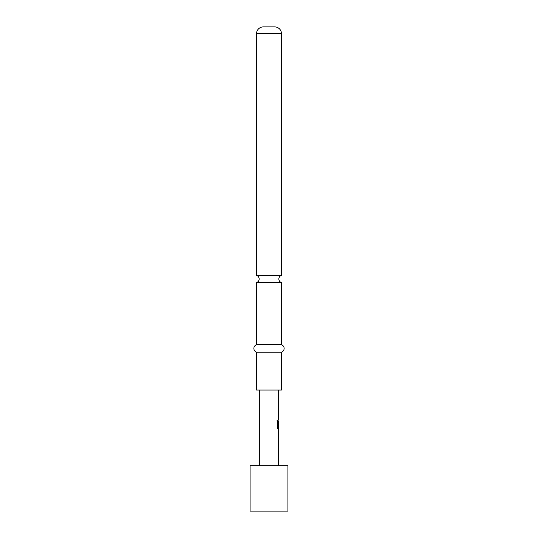 <?xml version="1.0" encoding="UTF-8"?>
<svg xmlns="http://www.w3.org/2000/svg" width="538" height="538" viewBox="0 0 538 538"><rect width="100%" height="100%" fill="white"/><g stroke="black" fill="none" stroke-linecap="round" stroke-linejoin="round"><path stroke-width="0.81" d="M256.518 344.656L256.518 282.598L281.482 282.598L281.482 344.656L256.518 344.656A4.028 4.028 0 0 0 256.518 352.222L256.518 390.05L281.482 390.05L281.482 352.222L256.518 352.222M278.536 440.797L278.536 442.391L278.186 442.391M278.536 447.737L278.536 449.324L278.186 449.324M278.536 430.635L278.684 437.407L278.341 437.407M278.489 432.061L278.536 437.407L278.193 437.407M278.536 437.407L278.536 438.84M278.186 426.183L278.489 421.563L278.63 426.183L278.536 421.563M278.536 426.91L278.536 428.672L277.756 428.672M278.536 409.821L278.536 411.409L278.186 411.409M278.536 416.755L278.536 418.342L278.186 418.349M278.536 406.432L278.536 408.019M287.911 465.706L250.089 465.706L250.089 511.1L287.911 511.1L287.911 465.706M256.518 275.375L281.482 275.375L281.482 33.706A6.806 6.806 0 0 0 274.676 26.9L263.324 26.9A6.806 6.806 0 0 0 256.518 33.706L256.518 275.375C258.186 276.007 259.067 277.211 259.168 278.987C259.067 280.762 258.186 281.966 256.518 282.598M281.482 344.656A4.028 4.028 0 0 1 281.482 352.222M259.316 390.05L259.316 465.706M278.623 449.324L278.684 465.706M278.684 449.324L278.334 449.324L278.644 447.737M278.644 442.391L278.684 447.737M278.684 442.391L278.334 442.391L278.536 440.972M278.341 439.001L278.684 439.001L278.684 440.797M278.684 439.001L278.334 437.515L278.684 430.474L278.341 430.474M278.623 428.672L278.684 430.474M278.684 428.672L277.897 428.672L277.198 427.192L277.198 420.514L277.938 420.514L277.978 426.91L278.684 426.91L278.684 421.563M278.623 418.342L278.684 420.144M278.684 418.342L278.334 418.349L278.644 416.755M278.644 411.409L278.684 416.755M278.684 411.409L278.334 411.409L278.536 409.99M278.334 406.432L278.684 406.432L278.334 408.019L278.684 408.019L278.684 409.821M278.684 390.05L278.684 406.432M278.341 432.061L278.684 432.061L278.684 437.407M277.07 420.514L277.796 420.514L277.978 426.91M281.482 33.706L256.518 33.706M281.482 282.598C279.814 281.966 278.933 280.762 278.832 278.987C278.933 277.211 279.814 276.007 281.482 275.375"/></g></svg>
